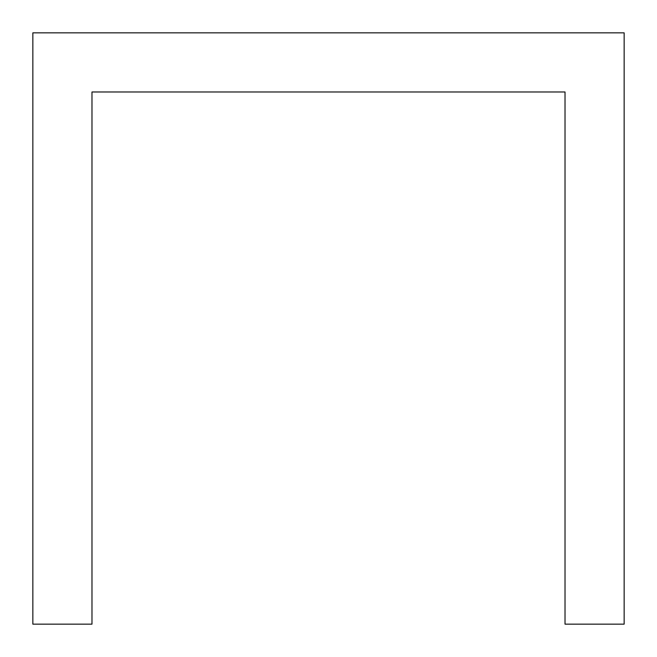 <?xml version="1.0" encoding="UTF-8"?>
<svg xmlns="http://www.w3.org/2000/svg" width="657" height="657" viewBox="0 0 657 657"><rect width="100%" height="100%" fill="white"/><g stroke="black" fill="none" stroke-linecap="round" stroke-linejoin="round"><path stroke-width="0.99" d="M565.02 624.15L624.15 624.15L624.15 32.85L32.85 32.85L32.85 624.15L91.98 624.15L91.98 91.98L565.02 91.98L565.02 624.15"/></g></svg>
